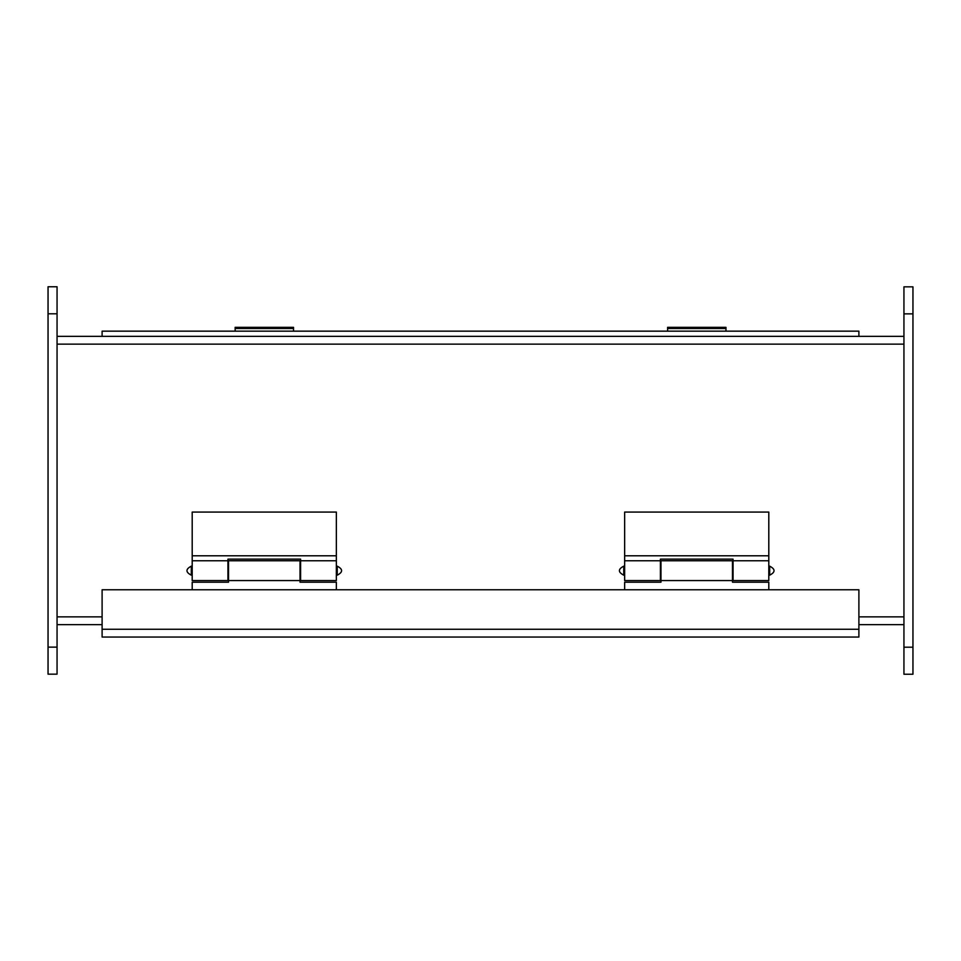 <?xml version="1.0" encoding="UTF-8"?>
<svg xmlns="http://www.w3.org/2000/svg" width="961" height="961" viewBox="0 0 961 961"><rect width="100%" height="100%" fill="white"/><g stroke="black" fill="none" stroke-linecap="round" stroke-linejoin="round"><path stroke-width="1.44" d="M769.701 575.171C775.491 572.167 775.491 569.164 769.701 566.161L769.701 575.171L768.8 575.171M624.65 575.171L623.749 575.171L623.749 566.161C617.959 569.164 617.959 572.167 623.749 575.171M624.65 560.756L660.399 560.756L660.399 580.576L624.65 580.576L624.65 512.069L768.8 512.069L768.8 580.576L733.051 580.576L733.051 560.756L768.8 560.756M624.65 555.782L768.8 555.782M660.399 560.756L660.399 559.134L733.051 559.134L733.051 560.756M624.65 589.766L624.65 582.198L660.976 582.198L660.976 560.756L732.474 560.756L732.474 580.576L660.976 580.576M768.8 589.766L768.8 582.198L732.474 582.198L732.474 580.576M337.251 575.171C343.041 572.167 343.041 569.164 337.251 566.161L337.251 575.171L336.35 575.171M192.2 575.171L191.299 575.171L191.299 566.161C185.509 569.164 185.509 572.167 191.299 575.171M192.2 560.756L227.949 560.756L227.949 580.576L192.2 580.576L192.2 512.069L336.35 512.069L336.35 580.576L300.601 580.576L300.601 560.756L336.35 560.756M192.2 555.782L336.35 555.782M227.949 560.756L227.949 559.134L300.601 559.134L300.601 560.756M192.2 589.766L192.2 582.198L228.526 582.198L228.526 560.756L300.024 560.756L300.024 580.576L228.526 580.576M336.35 589.766L336.35 582.198L300.024 582.198L300.024 580.576M667.595 331.161L667.595 327.341L725.975 327.341L725.975 331.161M725.975 328.494L667.595 328.494M235.145 331.161L235.145 327.341L293.525 327.341L293.525 331.161M293.525 328.494L235.145 328.494M48.05 647.137L48.05 286.762L57.059 286.762L57.059 674.166L48.05 674.166L48.05 647.137L57.059 647.137M903.941 313.863L903.941 286.834L912.95 286.834L912.95 674.238L903.941 674.238L903.941 313.863L912.95 313.863M858.894 336.35L858.894 331.161L102.106 331.161L102.106 336.35M102.106 637.047L858.894 637.047L858.894 629.263L102.106 629.263L102.106 637.047M858.894 629.263L858.894 589.766L102.106 589.766L102.106 629.263M903.941 336.35L57.059 336.35M57.059 624.65L102.106 624.65M858.894 624.65L903.941 624.65M48.05 313.791L57.059 313.791M912.95 647.209L903.941 647.209M57.059 344.134L903.941 344.134M903.941 616.866L858.894 616.866M102.106 616.866L57.059 616.866M769.701 566.161L768.8 566.161M624.65 566.161L623.749 566.161M337.251 566.161L336.35 566.161M192.2 566.161L191.299 566.161"/></g></svg>
